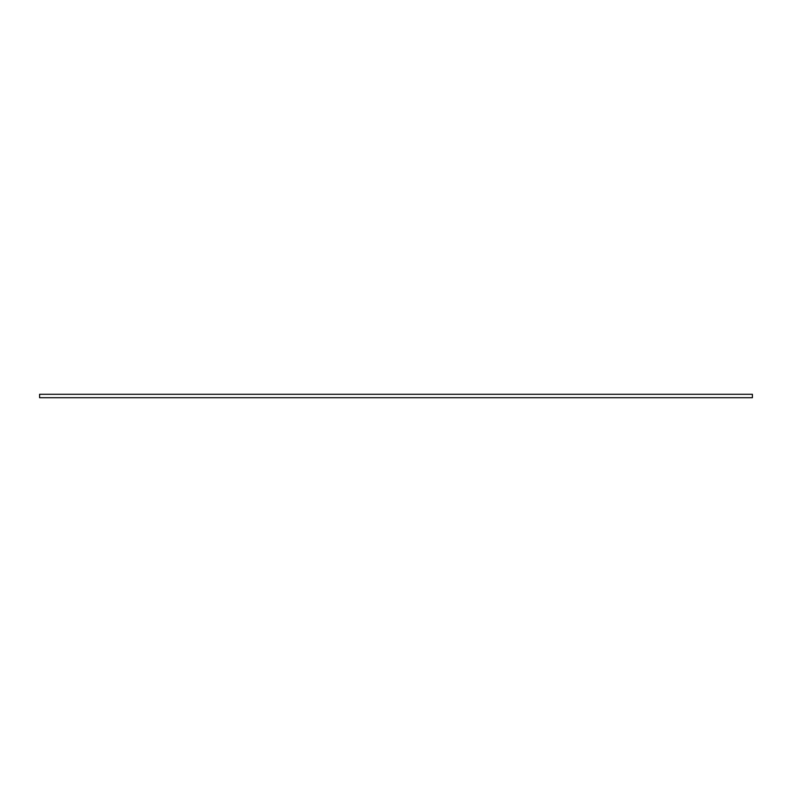 <?xml version="1.0" encoding="UTF-8"?>
<svg xmlns="http://www.w3.org/2000/svg" width="792" height="792" viewBox="0 0 792 792"><rect width="100%" height="100%" fill="white"/><g stroke="black" fill="none" stroke-linecap="round" stroke-linejoin="round"><path stroke-width="1.19" d="M752.4 397.713L752.4 394.287L39.6 394.287L39.6 397.713L752.4 397.713"/></g></svg>
